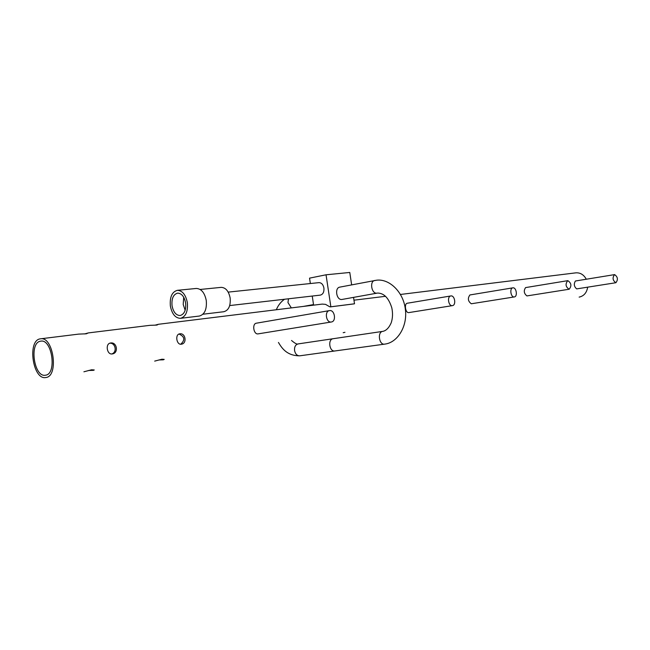 <?xml version="1.0" encoding="UTF-8"?>
<svg xmlns="http://www.w3.org/2000/svg" width="650" height="650" viewBox="0 0 650 650"><rect width="100%" height="100%" fill="white"/><g stroke="black" fill="none" stroke-linecap="round" stroke-linejoin="round"><path stroke-width="0.97" d="M45.801 377.528L45.727 377.536C32.825 380.185 27.113 340.551 40.154 338.869L40.609 338.804C53.552 336.302 58.955 376.594 45.801 377.528M84.541 333.946L88.311 332.922L86.32 333.808L78.748 334.1M154.903 325.203L158.413 324.285L156.926 325.073L149.776 325.349M343.184 332.694L344.963 332.312M154.692 361.108L161.98 359.214L164.214 359.401L163.239 359.824L158.868 359.962M83.907 371.784L91.601 369.777L94.258 369.972L93.389 370.354L88.538 370.492M615.867 282.717C612.666 280.451 612.227 277.745 614.567 274.617L614.608 274.609C617.817 276.9 618.239 279.598 615.899 282.717L576.688 288.892C574.048 286.609 573.625 283.977 575.421 281.003L575.469 280.995M452.4 305.638L408.809 312.601C405.478 313.3 403.967 303.582 407.298 303.233L407.387 303.225M450.897 295.937C454.805 295.189 456.389 305.199 452.433 305.63L452.376 305.638C448.476 306.434 446.851 296.4 450.808 295.953L450.897 295.937M331.338 321.994L258.107 333.873C253.597 334.783 251.867 323.741 256.36 323.196L256.506 323.172M329.582 310.594C334.717 309.644 336.578 321.368 331.394 321.986L331.305 322.002C326.186 323.009 324.261 311.261 329.436 310.611L329.582 310.594M112.255 353.933C106.909 354.965 105.105 343.752 110.427 343.029L110.646 342.989C116.976 341.859 118.82 353.048 112.401 353.909L112.255 353.933M181.317 344.207C176.548 345.142 174.85 334.466 179.603 333.848L179.782 333.824C185.551 332.776 187.289 343.428 181.431 344.191L181.317 344.207M514.296 296.944C510.851 297.659 509.324 288.218 512.826 287.844L512.899 287.836C516.352 287.162 517.839 296.571 514.337 296.936L471.323 303.769C467.959 301.283 467.488 298.35 469.909 294.954L469.983 294.946M569.181 289.234L569.148 289.242C565.597 286.869 565.134 284.009 567.767 280.662L567.824 280.654C571.366 283.051 571.821 285.919 569.181 289.234L526.923 295.921C523.949 293.54 523.502 290.761 525.59 287.592L525.647 287.584M229.702 305.565L320.296 295.124C323.001 294.401 324.212 292.045 323.919 288.056C323.156 284.521 321.506 282.717 318.971 282.636L318.914 282.644M180.716 344.24C185.282 339.966 184.706 336.57 178.986 334.035M111.686 353.974C117.366 352.422 115.627 342.777 109.826 343.192M40.487 341.193L40.869 341.128C52.26 338.926 57.038 374.343 45.459 375.204L45.378 375.221C34.019 377.544 29.014 342.623 40.487 341.193M342.282 299.398L341.933 299.455C336.505 300.446 334.327 287.893 339.796 287.129L340.064 287.089M221.089 287.373L221.187 287.365C225.721 287.568 228.711 291.119 230.157 298.009C230.758 305.793 228.646 310.367 223.828 311.724L202.963 314.218M170.365 306.061C169.642 297.074 171.982 291.826 177.385 290.322C182.39 290.591 185.705 294.678 187.346 302.599C188.053 311.553 185.754 316.794 180.44 318.329C175.354 318.126 171.998 314.031 170.365 306.061M180.554 318.321L199.314 316.054C204.644 314.527 206.968 309.351 206.278 300.536C204.653 292.727 201.338 288.706 196.316 288.454L196.202 288.462M298.212 343.899L298.041 343.923C295.449 344.695 294.296 346.913 294.564 350.561C295.336 354.014 297.026 355.769 299.65 355.826L299.837 355.802M291.338 307.905L287.958 302.559L288.494 298.789M185.624 302.957C186.192 310.115 184.348 314.308 180.091 315.534C176.028 315.364 173.347 312.089 172.039 305.719C171.462 298.537 173.331 294.336 177.645 293.134C181.651 293.337 184.316 296.611 185.624 302.957M183.698 297.229L183.211 304.484L185.161 310.221M310.359 283.538L309.546 278.143L326.04 274.796L330.858 306.784L329.574 306.694L325.544 304.371L322.238 304.094M330.858 306.784L354.51 303.794L330.192 306.898M313.609 305.159L312.244 296.051M351.65 284.879L349.781 272.464L326.04 274.796M353.543 297.375L354.51 303.794M579.142 297.115C583.895 296.075 586.739 292.76 587.673 287.162M586.292 279.232C583.798 274.698 580.32 272.569 575.859 272.846L575.721 272.862M330.159 306.906L353.844 303.908M377.244 293.118L376.976 293.158C371.556 294.141 369.322 281.223 374.774 280.475L375.042 280.426M382.801 331.37L382.752 331.378C377.138 331.939 379.096 345.28 384.629 344.134L384.686 344.126M377.674 293.061C384.044 293.166 388.749 298.09 391.804 307.832C392.925 313.194 392.722 318.183 391.211 322.798C388.952 327.884 386.132 330.744 382.752 331.378L333.149 338.715C327.527 339.284 329.396 352.089 334.945 350.959L335.002 350.951M228.191 292.11L318.971 282.636M377.122 293.142L342.136 299.431M200.168 289.461L221.187 287.365M339.796 287.129L376.586 280.207C389.447 278.533 403.382 292.142 405.316 309.043C407.81 325.877 397.759 342.493 385.019 344.077L384.629 344.134M177.385 290.322L196.316 288.454M284.497 299.252C280.865 301.844 278.135 305.346 276.323 309.757M278.444 342.452C282.165 348.733 287.202 355.737 299.65 355.826M303.225 306.442L313.519 304.574M298.261 343.891C297.302 344.63 295.051 343.493 291.533 340.478M333.149 338.715L298.041 343.923M334.888 350.967L299.78 355.81M384.572 344.142L334.945 350.959M525.59 287.592L567.767 280.662M469.909 294.954L512.826 287.844M256.36 323.196L329.436 310.611M407.298 303.233L450.808 295.953M575.421 281.003L614.567 274.617M40.609 338.804L78.902 334.084M88.311 332.922L149.931 325.333M158.413 324.285L322.376 304.078M353.966 300.186L385.572 296.294M400.473 294.458L575.859 272.846"/></g></svg>

